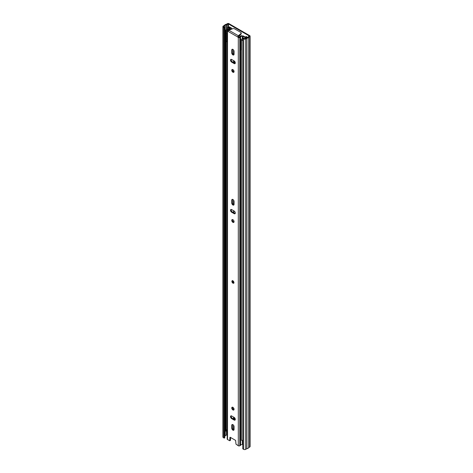 <?xml version="1.0" encoding="UTF-8"?>
<svg xmlns="http://www.w3.org/2000/svg" width="473" height="473" viewBox="0 0 473 473"><rect width="100%" height="100%" fill="white"/><g stroke="black" fill="none" stroke-linecap="round" stroke-linejoin="round"><path stroke-width="0.71" d="M234.377 62.2A1.005 0.579 -120 0 0 234.833 62.229A1.005 0.579 -120 0 0 235.028 61.91M234.377 61.419A1.005 0.579 -120 0 0 234.839 61.886A1.005 0.579 -120 0 0 235.016 61.963M239.604 35.487A1.614 0.934 -120 0 0 239.657 35.463A1.614 0.934 -120 0 0 239.935 35.103M224.74 27.404L224.74 437.832L224.232 438.128L224.232 27.7L224.74 27.404L223.835 26.884A0.698 0.402 180 0 1 223.835 26.317L225.036 25.619A0.792 0.455 0 0 0 225.243 25.412A1.732 0.999 180 0 1 226.502 24.685A0.792 0.455 0 0 0 226.869 24.561L228.429 23.946L249.271 35.972L248.195 36.876A0.792 0.455 0 0 0 247.988 37.089A1.732 0.999 180 0 1 246.729 37.816A0.792 0.455 0 0 0 246.362 37.935L245.162 38.626A0.698 0.402 180 0 1 244.174 38.626L243.27 38.106L242.761 38.402L242.761 448.83L243.666 449.35L243.666 38.922L242.761 38.402M247.716 37.426L245.96 36.409L245.96 37.491M231.74 29.101L231.74 28.203L229.405 26.849M246.468 36.699L246.468 37.787M224.232 27.7L223.327 27.174A1.413 0.816 180 0 1 222.913 26.6A1.413 0.816 180 0 1 223.327 26.021L224.545 25.311A2.448 1.413 180 0 1 226.325 24.283L227.436 23.65A1.064 0.615 180 0 1 228.938 23.65L249.774 35.682A1.064 0.615 180 0 1 250.087 36.114A1.064 0.615 180 0 1 249.774 36.551L248.686 37.19A2.448 1.413 180 0 1 246.9 38.218L245.67 38.922A1.413 0.816 180 0 1 243.666 38.922M224.232 438.128L223.327 437.608A1.413 0.816 180 0 1 222.913 437.028L222.913 26.6M224.74 436.224L225.036 436.053A0.792 0.455 0 0 0 225.243 435.84A1.732 0.999 180 0 1 226.502 435.113A0.792 0.455 0 0 0 226.869 434.994L227.2 434.799M250.087 36.114L250.087 446.542A1.064 0.615 180 0 1 249.774 446.979L248.686 447.618A2.448 1.413 180 0 1 246.9 448.646L245.67 449.35A1.413 0.816 180 0 1 243.666 449.35M227.33 29.48L227.33 28.327L228.755 27.795A4.31 2.489 -0 0 0 229.458 27.469L229.913 27.203A0.792 0.455 0 0 0 229.961 27.174M227.33 28.327L226.939 27.984L228.364 27.446A3.589 2.075 -0 0 0 228.95 27.174L229.405 26.908M226.939 29.521L226.939 27.984M232.911 280.82A1.437 0.828 -120 0 0 232.19 280.749A1.437 0.828 -120 0 0 231.971 281.896A1.437 0.828 -120 0 0 232.911 283.161A1.437 0.828 -120 0 0 233.627 283.238A1.437 0.828 -120 0 0 233.845 282.085A1.437 0.828 -120 0 0 232.911 280.82M232.911 430.158A1.614 0.934 -120 0 0 233.715 430.235A1.614 0.934 -120 0 0 234.052 429.496L234.052 426.622A1.614 0.934 -120 0 0 233.343 424.996A1.614 0.934 -120 0 0 232.101 424.565A1.614 0.934 -120 0 0 231.764 425.304L231.764 428.177A1.614 0.934 -120 0 0 232.911 430.158M233.964 429.957A1.614 0.934 60 0 1 233.52 429.803A1.614 0.934 60 0 1 232.373 427.829L232.373 424.955A1.614 0.934 60 0 1 232.468 424.494M232.911 407.318A1.614 0.934 -120 0 0 232.101 407.241A1.614 0.934 -120 0 0 231.853 408.536A1.614 0.934 -120 0 0 232.911 409.955A1.614 0.934 -120 0 0 233.715 410.038A1.614 0.934 -120 0 0 233.964 408.743A1.614 0.934 -120 0 0 232.911 407.318M233.964 409.76A1.614 0.934 60 0 1 233.52 409.606A1.614 0.934 60 0 1 232.468 407.164M232.911 219.697A1.614 0.934 -120 0 0 232.101 219.614A1.614 0.934 -120 0 0 231.853 220.909A1.614 0.934 -120 0 0 232.911 222.334A1.614 0.934 -120 0 0 233.715 222.411A1.614 0.934 -120 0 0 233.964 221.116A1.614 0.934 -120 0 0 232.911 219.697M233.964 222.133A1.614 0.934 60 0 1 233.52 221.979A1.614 0.934 60 0 1 232.468 219.543M232.911 205.004A1.614 0.934 -120 0 0 233.715 205.087A1.614 0.934 -120 0 0 234.052 204.348L234.052 201.474A1.614 0.934 -120 0 0 233.343 199.848A1.614 0.934 -120 0 0 232.101 199.417A1.614 0.934 -120 0 0 231.764 200.156L231.764 203.029A1.614 0.934 -120 0 0 232.911 205.004M233.964 204.809A1.614 0.934 60 0 1 233.52 204.655A1.614 0.934 60 0 1 232.373 202.675L232.373 199.801A1.614 0.934 60 0 1 232.468 199.34M232.911 69.596A1.614 0.934 -120 0 0 232.101 69.513A1.614 0.934 -120 0 0 231.853 70.808A1.614 0.934 -120 0 0 232.911 72.233A1.614 0.934 -120 0 0 233.715 72.316A1.614 0.934 -120 0 0 233.964 71.021A1.614 0.934 -120 0 0 232.911 69.596M233.964 72.032A1.614 0.934 60 0 1 233.52 71.878A1.614 0.934 60 0 1 232.468 69.442M232.911 54.909A1.614 0.934 -120 0 0 233.715 54.986A1.614 0.934 -120 0 0 234.052 54.247L234.052 51.374A1.614 0.934 -120 0 0 233.343 49.748A1.614 0.934 -120 0 0 232.101 49.316A1.614 0.934 -120 0 0 231.764 50.055L231.764 52.929A1.614 0.934 -120 0 0 232.911 54.909M233.964 54.708A1.614 0.934 60 0 1 233.52 54.555A1.614 0.934 60 0 1 232.373 52.574L232.373 49.7A1.614 0.934 60 0 1 232.468 49.245M231.664 418.623L234.153 420.059A1.614 0.934 -120 0 0 234.963 420.136A1.614 0.934 -120 0 0 235.205 418.841A1.614 0.934 -120 0 0 234.153 417.417L231.664 415.98A1.614 0.934 -120 0 0 230.854 415.903A1.614 0.934 -120 0 0 230.611 417.198A1.614 0.934 -120 0 0 231.664 418.623L232.273 418.268A1.614 0.934 60 0 1 231.22 415.832M231.664 212.235L234.153 213.672A1.614 0.934 -120 0 0 234.963 213.749A1.614 0.934 -120 0 0 235.205 212.454A1.614 0.934 -120 0 0 234.153 211.029L231.664 209.592A1.614 0.934 -120 0 0 230.854 209.515A1.614 0.934 -120 0 0 230.611 210.81A1.614 0.934 -120 0 0 231.664 212.235L232.273 211.88A1.614 0.934 60 0 1 231.22 209.444M231.664 62.134L234.153 63.571A1.614 0.934 -120 0 0 234.963 63.648A1.614 0.934 -120 0 0 235.205 62.353A1.614 0.934 -120 0 0 234.153 60.934L231.664 59.497A1.614 0.934 -120 0 0 230.854 59.415A1.614 0.934 -120 0 0 230.611 60.71A1.614 0.934 -120 0 0 231.664 62.134L232.273 61.78A1.614 0.934 60 0 1 231.22 59.344M229.925 437.395L229.772 440.747L227.513 439.529A1.064 0.615 180 0 1 227.2 439.098L227.2 30.775A1.064 0.615 180 0 1 227.513 30.343L228.282 29.917A1.732 0.999 180 0 0 229.695 28.93L229.695 28.918A1.732 0.999 180 0 1 229.695 28.93M230.18 437.259L235.637 440.41L235.974 444.129L238.303 445.761A1.064 0.615 0 0 0 239.811 445.761L240.521 445.353L240.521 49.712M238.297 36.734L237.688 37.083L238.303 37.444A1.064 0.615 180 0 0 239.811 37.444L240.55 37A1.732 0.999 180 0 1 242.277 36.185L241.874 35.7A2.59 1.496 180 0 0 239.764 36.77L238.912 37.089L238.297 36.592L237.688 36.947L228.128 31.425L228.837 30.242L232.722 28.723A1.437 0.828 -0 0 1 234.543 28.818L240.822 32.448A1.437 0.828 -0 0 1 241.242 33.033L241.242 33.737A1.437 0.828 180 0 1 240.994 34.198L240.994 33.494A1.437 0.828 -0 0 0 241.242 33.033M237.688 37.083L238.362 35.741L240.994 33.494M227.513 439.529L227.513 31.212L228.128 31.425M235.205 419.858A1.614 0.934 60 0 1 234.762 419.705L232.273 418.268M235.205 213.471A1.614 0.934 60 0 1 234.762 213.317L232.273 211.88M235.205 63.37A1.614 0.934 60 0 1 234.762 63.216L232.273 61.78M229.843 440.594L230.452 440.239L230.528 437.472A2.59 1.496 180 0 1 230.522 437.495M242.282 444.224L242.277 444.502A1.732 0.999 0 0 0 240.55 445.318L240.521 445.353M242.277 444.502L242.277 440.351M242.277 39.076L242.277 36.185M227.513 31.212A1.064 0.615 180 0 1 227.2 30.775M228.122 30.692L228.607 30.414M230.528 29.58L230.528 29.155A2.59 1.496 180 0 1 230.168 29.716M230.528 29.155L229.695 28.918M238.297 36.592L238.362 35.741L228.837 30.242M238.362 36.445L240.994 34.198M234.502 211.295A3.95 2.282 -120 0 0 235.146 212.271M233.774 204.768L233.774 200.451M233.969 50.836A3.95 2.282 60 0 0 233.792 51.545L233.686 54.637M233.686 60.662L233.686 62.596M233.774 419.131L233.774 417.198M234.283 61.017L234.301 63.157M234.283 419.427L234.283 417.499M242.608 37.462L242.608 36.143L246.019 38.13M230.948 29.415L230.534 29.172M230.085 28.912L229.34 28.676A2.412 1.395 180 0 1 227.206 29.911L227.158 29.917A1.726 0.993 180 0 0 226.177 30.816A1.726 0.993 180 0 0 226.265 31.129L225.586 31.265A2.442 1.413 180 0 1 225.461 30.816A2.442 1.413 180 0 1 226.845 29.545A0.863 0.497 180 0 1 227.123 29.497A1.697 0.976 180 0 0 228.625 28.628A0.863 0.497 180 0 1 229.198 28.214A0.863 0.497 180 0 1 230.091 28.333L231.551 29.178M242.282 37.154A0.863 0.497 0 0 1 242.46 37.231L242.608 37.32M242.608 36.143L243.116 35.853L246.492 37.799A0.863 0.497 0 0 1 246.563 37.852M242.761 440.31A2.442 1.413 0 0 1 241.413 440.274L241.413 40.4A2.442 1.413 0 0 0 242.761 40.436M225.586 31.265L225.586 431.14A2.442 1.413 180 0 1 225.461 430.69L225.461 30.816M225.586 431.14L226.265 431.009L226.265 41.464M226.265 430.371A1.726 0.993 180 0 1 227.158 429.791L227.2 429.786M241.413 40.4L241.644 40.01A1.726 0.993 0 0 0 242.761 40.004M245.836 38.236A2.412 1.395 0 0 0 244.346 38.697M226.265 32.643L226.265 31.129M233.792 50.386L234.052 51.397M227.2 41.707A2.454 1.413 180 0 1 226.951 41.701A0.857 0.497 0 0 1 226.165 41.317A2.146 1.242 180 0 1 226.112 41.05L226.112 32.223A2.146 1.242 180 0 0 226.165 32.495A0.857 0.497 180 0 0 226.951 32.879L226.951 41.701M241.413 49.86A2.146 1.242 180 0 1 240.905 49.831A0.857 0.497 0 0 1 240.237 49.375A2.454 1.413 180 0 1 240.237 49.298A2.454 1.413 180 0 1 240.237 49.216M226.265 31.762A2.146 1.242 180 0 1 226.744 31.348A2.146 1.242 180 0 1 227.2 31.147M242.282 37.982L242.886 38.331M240.55 39.773A2.454 1.413 180 0 1 240.952 39.472A2.454 1.413 180 0 1 242.761 39.058M241.413 41.033A2.146 1.242 180 0 1 240.905 41.003A0.857 0.497 180 0 1 240.237 40.554A2.454 1.413 180 0 1 240.237 40.471A2.454 1.413 180 0 1 240.521 39.809M244.192 38.55A0.715 0.414 180 0 1 244.174 38.626L244.192 38.55A0.715 0.414 180 0 0 243.979 38.254L242.282 37.278M240.071 36.374A5.771 3.335 -120 0 0 239.716 35.599A0.715 0.414 60 0 1 239.557 35.428M239.716 35.599L238.581 36.255M228.429 27.422L228.429 23.946M223.835 26.884L223.835 26.317M225.036 436.053L225.036 25.619M225.243 435.84L225.243 25.412M226.502 435.113L226.502 430.111M226.502 29.657L226.502 24.685M226.869 434.994L226.869 429.892M226.869 29.539L226.869 24.561M227.945 27.605L227.945 23.946M223.327 437.608L223.327 27.174M245.67 449.35L245.67 38.922M246.9 448.646L246.9 38.218M246.871 448.658L246.871 38.23M248.686 447.618L248.686 37.19M248.703 447.6L248.703 37.166M249.774 446.979L249.774 36.551M229.913 27.203L229.913 28.256M229.458 28.185L229.458 27.469M228.755 27.795L228.755 28.415M238.303 445.761L238.303 37.444M242.282 39.076L242.282 35.907L242.282 39.076M240.55 445.318L240.55 49.73M240.55 40.903L240.55 37M240.521 40.891L240.521 37.03M239.811 445.761L239.811 37.444M234.762 63.216L234.153 63.571M232.373 49.7L231.764 50.055M232.373 52.574L231.764 52.929M234.762 213.317L234.153 213.672M232.373 199.801L231.764 200.156M232.373 202.675L231.764 203.029M234.762 419.705L234.153 420.059M232.373 424.955L231.764 425.304M232.373 427.829L231.764 428.177M233.621 282.411A0.715 0.414 60 0 1 233.266 282.375A0.715 0.414 60 0 1 232.793 281.742A0.715 0.414 60 0 1 232.905 281.163L233.621 282.411M233.29 281.382L233.627 281.967M233.792 409.724L233.792 408.311M233.792 222.103L233.792 220.684M233.792 212.755L233.792 210.822M233.792 72.002L233.792 70.589M233.792 429.922L233.792 425.635M233.538 429.815L233.538 425.233L233.538 429.815M233.538 419.001L233.538 417.068L233.538 419.001M233.538 409.618L233.538 407.903L233.538 409.618M233.538 212.614L233.538 210.68L233.538 212.614M233.538 204.667L233.538 200.079L233.538 204.667M233.538 71.896L233.538 70.181L233.538 71.896M233.538 62.513L233.538 60.579L233.538 62.513M233.538 54.566L233.538 49.978L233.538 54.566M229.582 29.285L229.582 28.628M234.371 419.48L234.371 417.57L234.377 419.48M234.371 62.992L234.371 61.082L234.377 62.998M227.158 429.791L227.158 41.707M227.158 31.159L227.158 29.917M227.206 30.727L227.206 29.911M229.34 29.539L229.34 28.676M234.052 51.711L233.686 51.853M240.237 49.375L240.237 40.554M240.905 41.003L240.905 49.831M226.165 41.317L226.165 32.495M230.144 28.362L230.144 27.28M229.772 440.747L230.381 440.393M230.534 29.574L230.534 29.119M232.545 280.542C231.965 281.358 232.148 282.174 233.083 282.978L233.981 283.031M240.237 49.298L240.237 40.471"/></g></svg>
